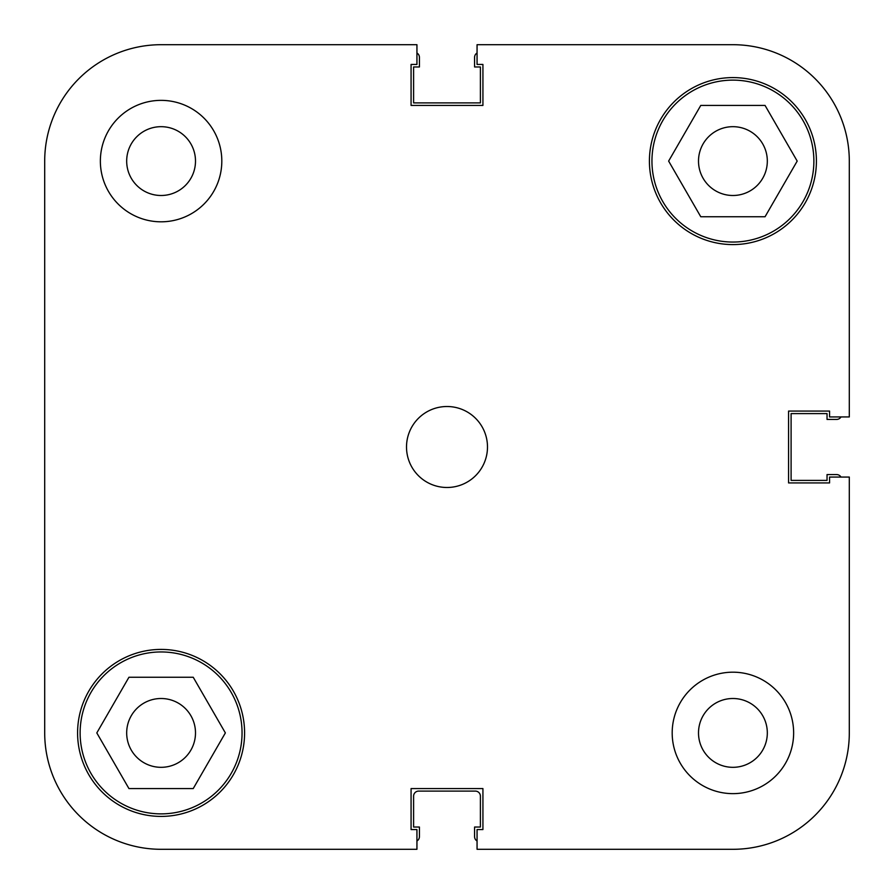 <?xml version="1.0" encoding="UTF-8"?>
<svg xmlns="http://www.w3.org/2000/svg" width="894" height="894" viewBox="0 0 894 894"><rect width="100%" height="100%" fill="white"/><g stroke="black" fill="none" stroke-linecap="round" stroke-linejoin="round"><path stroke-width="1.34" d="M416.939 840.997A5.062 5.062 0 0 0 419.42 836.65L419.42 827.039L413.598 827.039L413.598 796.163A5.062 5.062 0 0 1 418.66 791.101L475.34 791.101A5.062 5.062 0 0 1 480.402 796.163L480.402 827.039L474.58 827.039L474.58 836.65A5.062 5.062 0 0 0 477.061 840.997M840.997 477.061A5.062 5.062 0 0 0 836.65 474.58L827.039 474.58L827.039 480.402L791.101 480.402L791.101 413.598L827.039 413.598L827.039 419.42L836.65 419.42A5.062 5.062 0 0 0 840.997 416.939M477.061 53.003A5.062 5.062 0 0 0 474.58 57.35L474.58 66.961L480.402 66.961L480.402 102.899L413.598 102.899L413.598 66.961L419.42 66.961L419.42 57.35A5.062 5.062 0 0 0 416.939 53.003M80.125 732.912A80.963 80.963 0 0 1 161.088 651.949A80.963 80.963 0 0 1 242.05 732.912A80.963 80.963 0 0 1 161.088 813.875A80.963 80.963 0 0 1 80.125 732.912M651.949 161.088A80.963 80.963 0 0 1 732.912 80.125A80.963 80.963 0 0 1 813.875 161.088A80.963 80.963 0 0 1 732.912 242.05A80.963 80.963 0 0 1 651.949 161.088M126.68 161.088A34.408 34.408 0 0 0 161.088 195.495A34.408 34.408 0 0 0 195.495 161.088A34.408 34.408 0 0 0 161.088 126.68A34.408 34.408 0 0 0 126.68 161.088M698.505 732.912A34.408 34.408 0 0 0 732.912 767.32A34.408 34.408 0 0 0 767.32 732.912A34.408 34.408 0 0 0 732.912 698.505A34.408 34.408 0 0 0 698.505 732.912M672.187 732.912A60.725 60.725 0 0 0 732.912 793.637A60.725 60.725 0 0 0 793.637 732.912A60.725 60.725 0 0 0 732.912 672.187A60.725 60.725 0 0 0 672.187 732.912M100.363 161.088A60.725 60.725 0 0 0 161.088 221.813A60.725 60.725 0 0 0 221.813 161.088A60.725 60.725 0 0 0 161.088 100.363A60.725 60.725 0 0 0 100.363 161.088M406.513 447A40.487 40.487 0 0 0 447 487.487A40.487 40.487 0 0 0 487.487 447A40.487 40.487 0 0 0 447 406.513A40.487 40.487 0 0 0 406.513 447M77.588 732.912A83.5 83.5 0 0 0 161.088 816.412A83.5 83.5 0 0 0 244.587 732.912A83.5 83.5 0 0 0 161.088 649.413A83.5 83.5 0 0 0 77.588 732.912M649.413 161.088A83.5 83.5 0 0 0 732.912 244.587A83.5 83.5 0 0 0 816.412 161.088A83.5 83.5 0 0 0 732.912 77.588A83.5 83.5 0 0 0 649.413 161.088M767.32 161.088A34.408 34.408 0 0 1 732.912 195.495A34.408 34.408 0 0 1 698.505 161.088A34.408 34.408 0 0 1 732.912 126.68A34.408 34.408 0 0 1 767.32 161.088M195.495 732.912A34.408 34.408 0 0 1 161.088 767.32A34.408 34.408 0 0 1 126.68 732.912A34.408 34.408 0 0 1 161.088 698.505A34.408 34.408 0 0 1 195.495 732.912M849.3 416.939L849.3 161.088L849.3 416.939L829.565 416.939L829.565 411.072L788.575 411.072L788.575 482.928L829.565 482.928L829.565 477.061L849.3 477.061L849.3 732.912A116.388 116.388 0 0 1 732.912 849.3L477.061 849.3L477.061 829.565L482.928 829.565L482.928 788.575L411.072 788.575L411.072 829.565L416.939 829.565L416.939 849.3L161.088 849.3A116.388 116.388 0 0 1 44.7 732.912L44.7 495.075M849.3 161.088A116.388 116.388 0 0 0 732.912 44.7L477.061 44.7L477.061 64.435L482.928 64.435L482.928 105.425L411.072 105.425L411.072 64.435L416.939 64.435L416.939 44.7L161.088 44.7A116.388 116.388 0 0 0 44.7 161.088L44.7 732.912M700.773 216.75L668.634 161.088L700.773 105.425L765.052 105.425L797.191 161.088L765.052 216.75L700.773 216.75M225.366 732.912L193.227 788.575L128.948 788.575L96.809 732.912L128.948 677.25L193.227 677.25L225.366 732.912M416.939 44.7L161.088 44.7M44.7 398.925L44.7 161.088M416.939 849.3L161.088 849.3"/></g></svg>
